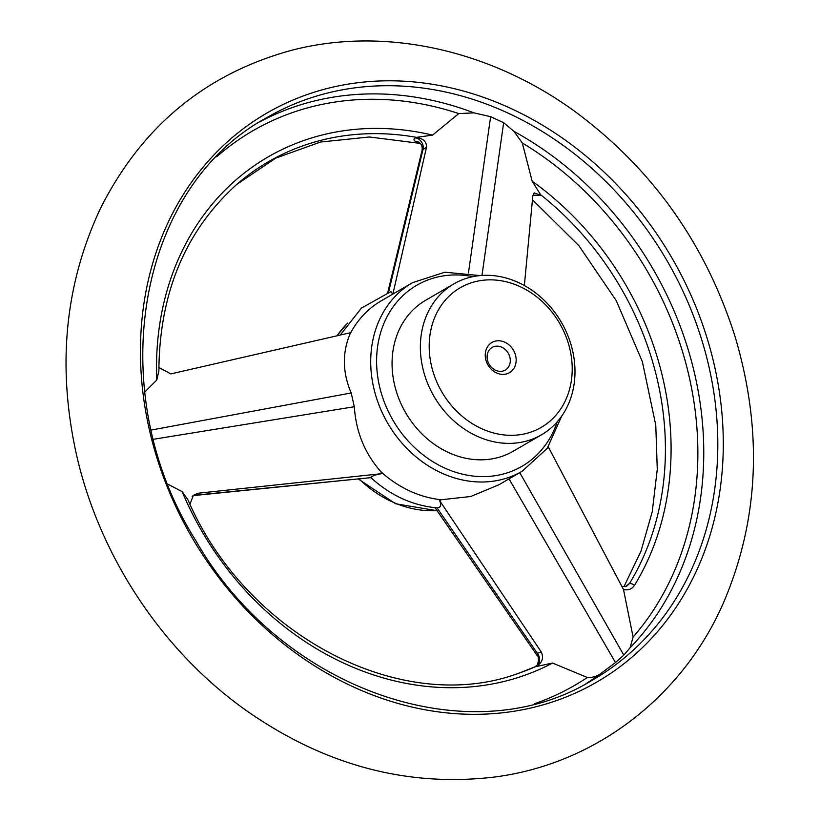 <?xml version="1.0" encoding="UTF-8"?>
<svg xmlns="http://www.w3.org/2000/svg" width="820" height="820" viewBox="0 0 820 820"><rect width="100%" height="100%" fill="white"/><g stroke="black" fill="none" stroke-linecap="round" stroke-linejoin="round"><path stroke-width="1.23" d="M487.449 360.031A13.089 11.049 -120.1 0 1 492.123 347.434A13.089 11.049 -120.1 0 1 508.246 353.205A13.089 11.049 -120.1 0 1 505.263 370.076A13.089 11.049 -120.1 0 1 487.449 360.031M481.976 275.448L503.654 122.692L513.904 131.333L522.309 142.967L532.159 181.199A290.341 245.149 -120.1 0 1 634.506 585.306C631.912 589.149 628.243 590.554 623.507 589.529L633.091 637.078L630.047 647.81L623.805 655.159L519.757 472.648M524.359 285.555L532.805 196.062L534.127 192.905L540.913 195.242L532.887 195.467M532.159 181.199L540.913 195.242M259.735 121.903A324.956 274.372 -120.1 0 1 473.98 112.863L490.626 116.676L468.456 272.947M473.98 112.863L458.79 113.58L432.55 135.115L415.945 137.432C422.915 138.273 426.461 141.44 426.584 146.923L422.925 149.773L388.516 292.412M392.872 294.083L426.584 146.923M503.654 122.692L490.626 116.676M392.79 294.124L390.884 291.612L361.415 308.105L340.249 335.062M420.383 143.418L369.348 136.981L320.558 142.024L275.838 158.086L236.693 184.469C185.361 230.891 159.418 293.047 158.875 370.927L156.794 380.008A290.341 245.149 -120.1 0 1 432.55 135.115M623.507 589.529L548.272 446.849M622.308 586.402L626.06 586.413L629.391 583.707A4.366 2.122 31.4 0 1 634.506 585.306M189.973 504.197L193.346 495.362L197.958 493.24L194.155 495.516L370.917 477.64L195.519 495.147A8.723 7.677 -123.8 0 0 192.802 495.895M509.025 478.88L615.492 662.539L601.818 672.779C597.38 676.254 592.542 677.822 587.304 677.484L552.547 663.052L535.091 666.803L536.649 665.461C537.633 666.004 539.878 656.902 537.059 655.385L537.315 653.263L541.354 652.105L439.643 500.661L441.252 499.739L470.752 496.5L498.888 484.763L522.135 471.264A109.07 92.086 -120.1 0 1 373.664 387.604A109.07 92.086 -120.1 0 1 412.583 282.633L444.891 272.209L480.079 275.592M625.199 586.628L629.391 583.707A286.006 241.48 -120.1 0 0 540.216 194.401M420.219 143.244L415.504 141.306C413.526 140.435 413.516 139.267 415.453 137.78L415.945 137.432M158.865 367.462L170.847 373.899L349.392 332.961L349.822 334.457C342.135 353.297 342.586 372.803 351.185 392.964L354.312 406.73C355.993 431.966 364.91 453.685 381.054 471.889L381.372 473.704L197.958 493.24M381.372 473.704C375.447 474.749 371.993 475.979 371.019 477.404M370.886 477.629C390.545 495.516 412.603 505.602 437.05 507.887L537.315 653.263A8.723 7.267 67.6 0 1 535.593 666.578M436.865 507.867C440.637 507.754 441.57 505.345 439.643 500.661M541.354 652.105C543.885 658.214 542.153 662.96 536.157 666.363M540.441 195.59A8.723 7.083 54.7 0 0 533.318 194.032M415.504 141.306A8.723 8.128 124 0 1 419.43 142.598A8.723 8.128 124 0 1 419.461 142.608M415.453 137.78A8.723 7.062 -124.5 0 1 422.925 149.773L422.874 149.793M628.673 583.973A8.723 7.308 -112.2 0 1 625.855 586.474M552.547 663.052A290.341 245.149 -120.1 0 1 182.153 491.631L187.954 499.821C246.369 636.146 403.266 717.377 520.218 672.687L535.234 666.732M144.709 392.093L156.794 380.008M351.185 392.964L151.249 430.049M349.822 334.457A109.07 92.086 -120.1 0 1 381.249 300.827L412.583 282.633M441.252 499.739A109.07 92.086 -120.1 0 1 381.054 471.889M615.492 662.539L623.805 655.159M182.153 491.631L168.028 484.261M354.312 406.73L153.473 439.274M485.717 359.283A17.456 14.729 -120.1 0 1 504.915 342.247A17.456 14.729 -120.1 0 1 511.495 371.214A17.456 14.729 -120.1 0 1 485.717 359.283M431.381 365.464A80.708 68.142 -120.1 0 1 520.167 286.672A80.708 68.142 -120.1 0 1 550.589 420.609A80.708 68.142 -120.1 0 1 431.381 365.464M422.731 367.862A87.258 73.667 -120.1 0 1 453.86 283.894A87.258 73.667 -120.1 0 1 561.393 322.342A87.258 73.667 -120.1 0 1 541.497 434.795A87.258 73.667 -120.1 0 1 422.731 367.862M541.497 434.795L513.197 451.236A87.258 73.667 -120.1 0 1 394.43 384.303A87.258 73.667 -120.1 0 1 425.559 300.325L453.86 283.894M522.309 142.967A320.599 270.692 -120.1 0 1 633.091 637.078M236.693 184.469A286.006 241.48 -120.1 0 1 417.165 137.473M149.353 429.68A328.881 277.683 -120.1 0 1 360.277 82.441A328.881 277.683 -120.1 0 1 714.384 365.443A328.881 277.683 -120.1 0 1 503.459 712.682A328.881 277.683 -120.1 0 1 149.353 429.68M537.059 665.973A286.006 241.48 -120.1 0 1 520.218 672.687M347.475 323.295A109.07 92.086 59.9 0 0 337.082 335.78M359.027 478.849A109.07 92.086 59.9 0 0 437.029 510.604M593.044 679.739A324.956 274.372 59.9 0 0 709.003 366.991A324.956 274.372 59.9 0 0 266.664 117.721C136.755 187.698 102.141 391.847 195.836 540.688C281.127 690.132 470.506 755.999 593.044 679.739M601.818 672.779A324.956 274.372 -120.1 0 1 585.972 683.685M513.904 131.333A324.956 274.372 -120.1 0 1 630.047 647.81M587.304 677.484A320.599 270.692 -120.1 0 1 534.363 703.785M216.695 156.774A320.599 270.692 -120.1 0 1 458.79 113.58M557.231 421.818A104.704 88.406 -120.1 0 1 465.698 474.872A104.704 88.406 -120.1 0 1 379.434 386.005A104.704 88.406 -120.1 0 1 472.925 276.658M192.105 496.295L194.155 495.516M76.25 453.634C98.769 554.422 160.781 648.999 243.653 708.654C322.352 764.66 405.869 787.466 494.214 777.073C594.356 764.353 681.697 697.83 723.127 603.602C759.012 520.218 763.061 431.412 735.263 337.204C705.641 243.704 652.033 168.346 574.42 111.13C489.981 49.815 384.631 26.24 292.176 50.143C205.492 73.687 141.532 126.577 100.286 208.803C64.975 284.232 56.969 365.843 76.25 453.634M623.948 586.7L641.004 551.132L652.259 511.659L657.271 469.296L655.774 425.18L642.367 361.692L616.291 300.735L578.951 245.764L532.457 199.793M537.059 655.385L435.02 507.703M347.598 323.111L336.907 335.821M358.217 478.931L395.578 503.757L437.121 510.727M419.43 142.598C421.613 144.412 422.505 146.934 422.105 150.152L387.716 292.699M561.69 416.14L547.207 448.376L522.135 471.264"/></g></svg>

